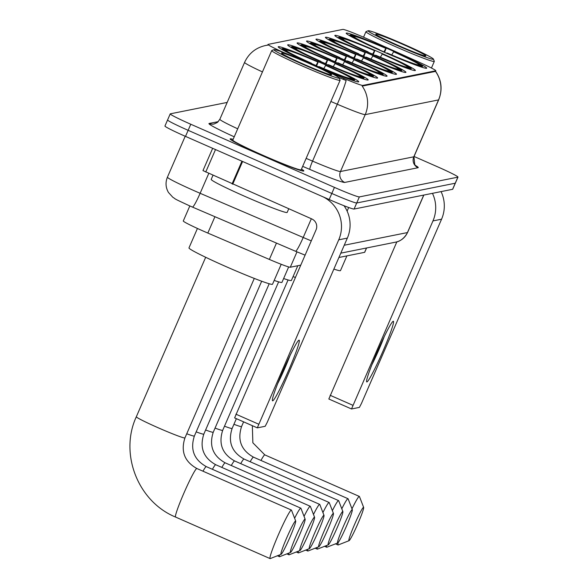 <?xml version="1.0" encoding="UTF-8"?>
<svg xmlns="http://www.w3.org/2000/svg" width="588" height="588" viewBox="0 0 588 588"><rect width="100%" height="100%" fill="white"/><g stroke="black" fill="none" stroke-linecap="round" stroke-linejoin="round"><path stroke-width="0.88" d="M352.3 57.514A43.902 2.301 23.5 0 0 396.496 74.228A43.902 2.301 23.5 0 0 360.165 55.941A43.902 2.301 23.5 0 0 315.976 39.22A43.902 2.301 23.5 0 0 352.3 57.514M323.995 63.195A43.902 2.301 23.5 0 0 368.184 79.909A43.902 2.301 23.5 0 0 331.86 61.615A43.902 2.301 23.5 0 0 287.664 44.901A43.902 2.301 23.5 0 0 323.995 63.195M333.433 61.299A43.902 2.301 23.5 0 0 377.621 78.013A43.902 2.301 23.5 0 0 341.29 59.726A43.902 2.301 23.5 0 0 297.102 43.005A43.902 2.301 23.5 0 0 333.433 61.299M342.863 59.41A43.902 2.301 23.5 0 0 387.058 76.124A43.902 2.301 23.5 0 0 350.727 57.83A43.902 2.301 23.5 0 0 306.539 41.116A43.902 2.301 23.5 0 0 342.863 59.41M361.738 55.625A43.902 2.301 23.5 0 0 405.933 72.339A43.902 2.301 23.5 0 0 369.602 54.045A43.902 2.301 23.5 0 0 325.414 37.331A43.902 2.301 23.5 0 0 361.738 55.625M371.175 53.728A43.902 2.301 23.5 0 0 415.363 70.442A43.902 2.301 23.5 0 0 379.04 52.156A43.902 2.301 23.5 0 0 334.851 35.434A43.902 2.301 23.5 0 0 371.175 53.728M382.516 51.457A43.902 2.301 23.5 0 0 426.704 68.171A43.902 2.301 23.5 0 0 390.373 49.877A43.902 2.301 23.5 0 0 346.185 33.163A43.902 2.301 23.5 0 0 382.516 51.457M314.558 65.084A43.902 2.301 23.5 0 0 358.746 81.798A43.902 2.301 23.5 0 0 322.422 63.504A43.902 2.301 23.5 0 0 278.227 46.79A43.902 2.301 23.5 0 0 314.558 65.084M300.711 265.144L290.296 267.231A24.85 1.301 -156.5 0 1 269.355 259.433L207.821 233.061A24.85 1.301 -156.5 0 1 203.845 231.334A24.85 1.301 -156.5 0 1 183.287 220.978L189.828 205.94M326.34 70.869L343.921 78.402A22.366 1.169 23.5 0 0 362.767 85.422L435.715 70.795A22.366 1.169 23.5 0 0 435.811 70.736A22.366 1.169 23.5 0 0 420.824 62.982L368.808 39.536A22.366 1.169 23.5 0 0 342.87 29.4L268.091 44.394A22.366 1.169 23.5 0 0 267.996 44.453A22.366 1.169 23.5 0 0 284.041 52.677M366.581 247.974L364.714 252.267A24.85 1.301 -156.5 0 1 364.611 252.333L338.916 257.485M233.127 139.356A40.175 2.102 23.5 0 0 230.151 138.922A40.175 2.102 23.5 0 0 263.395 155.666A40.175 2.102 23.5 0 0 303.834 170.961A40.175 2.102 23.5 0 0 301.49 169.087M267.724 45.078L265.482 45.526A28.988 28.871 78.7 0 1 267.753 45.166L267.768 45.144M167.683 119.901A24.85 1.301 23.5 0 0 167.58 119.959L164.941 126.03A24.85 1.301 23.5 0 0 185.507 136.387L329.17 199.523A24.85 1.301 23.5 0 0 354.079 209.049L452.606 189.292L455.244 183.221A24.85 1.301 23.5 0 0 455.347 183.162A24.85 1.301 23.5 0 1 455.244 183.221L356.718 202.985L455.244 183.221L457.883 177.157A24.85 1.301 23.5 0 0 457.986 177.091A24.85 1.301 23.5 0 0 437.421 166.742L414.055 156.467M329.17 199.523L331.808 193.459A24.85 1.301 23.5 0 0 356.718 202.985A24.85 1.301 23.5 0 1 331.808 193.459L188.145 130.316L331.808 193.459L334.447 187.388A24.85 1.301 23.5 0 0 359.356 196.914L457.883 177.157M167.58 119.959A24.85 1.301 23.5 0 0 188.145 130.316A24.85 1.301 23.5 0 1 167.58 119.959L170.219 113.896A24.85 1.301 23.5 0 0 190.784 124.244L334.447 187.388M435.385 71.001C441.617 80.012 442.713 89.626 438.677 99.835A33.134 1.735 -156.5 0 1 438.538 99.916A28.988 28.871 78.7 0 0 435.517 71.405L362.179 86.105A28.988 28.871 -101.3 0 1 365.207 114.623A33.134 1.735 -156.5 0 1 337.291 104.223A28.988 2.874 -66.8 0 0 346.126 80.512L338.688 77.462M227.174 102.43L170.322 113.829A24.85 1.301 23.5 0 0 170.219 113.896M452.606 189.292A24.85 1.301 23.5 0 0 452.709 189.233L457.986 177.091M272.656 400.832A33.134 2.484 -66.3 0 1 272.34 400.435A33.134 2.484 -66.3 0 1 283.578 369.492A33.134 2.484 -66.3 0 1 298.77 340.29A33.134 2.484 -66.3 0 1 299.042 340.151A33.134 2.484 -66.3 0 1 288.818 369.896A33.134 2.484 -66.3 0 1 272.656 400.832M323.216 196.906A33.134 32.994 78.7 0 1 338.739 239.823L257.294 427.866L265.173 426.293L267.195 422.419L347.346 238.096L338.739 239.823M344.053 205.749A33.134 32.994 78.7 0 1 347.346 238.096M257.287 427.851L234.612 417.899L316.05 229.857A8.283 8.247 -101.3 0 0 311.787 218.942L202.963 170.601L212.665 148.323L202.963 170.601M277.654 383.67A26.504 1.985 113.7 0 0 290.016 355.542M309.758 63.276A35.618 1.867 23.5 0 0 273.993 49.642A35.618 1.867 23.5 0 0 303.379 64.555A35.618 1.867 23.5 0 0 339.225 78.006A35.618 1.867 23.5 0 0 309.758 63.276M273.993 49.642L271.818 50.495A37.272 1.948 23.5 0 0 271.729 50.568A37.272 1.948 23.5 0 0 302.57 66.106A37.272 1.948 23.5 0 0 340.092 80.299A37.272 1.948 23.5 0 0 340.084 80.181L339.225 78.006M271.729 50.568L232.811 140.076A37.272 1.948 23.5 0 0 263.652 155.607A37.272 1.948 23.5 0 0 301.174 169.8L340.092 80.299M233.098 139.415A39.756 2.08 23.5 0 0 230.533 139.091A39.756 2.08 23.5 0 0 263.431 155.658A39.756 2.08 23.5 0 0 303.452 170.792A39.756 2.08 23.5 0 0 301.46 169.138M212.981 175.297L211.202 179.391A41.417 2.168 23.5 0 0 245.475 196.649A41.417 2.168 23.5 0 0 287.164 212.415L288.73 208.806M304.121 64.408A27.335 1.433 23.5 0 0 331.573 74.867A27.335 1.433 23.5 0 0 309.016 63.423A27.335 1.433 23.5 0 0 281.512 53.096A27.335 1.433 23.5 0 0 304.121 64.408M281.035 554.337A18.221 1.367 113.7 0 0 281.079 554.33A18.221 1.367 113.7 0 0 289.546 538.196A18.221 1.367 113.7 0 0 295.698 521.056A18.221 1.367 113.7 0 0 295.551 520.961A18.221 1.367 113.7 0 0 286.665 537.976A18.221 1.367 113.7 0 0 281.035 554.337M270.296 558.556A26.504 1.985 -66.3 0 1 270.237 558.585A26.504 1.985 -66.3 0 1 270.179 558.6A26.504 1.985 -66.3 0 1 270.068 558.593A26.504 1.985 -66.3 0 1 278.639 534.169A26.504 1.985 -66.3 0 1 291.288 510.053A26.504 1.985 -66.3 0 1 291.398 510.061A26.504 1.985 -66.3 0 1 291.501 510.193L295.698 521.056M197.436 228.453L188.976 247.901A45.555 2.381 23.5 0 0 226.674 266.886A45.555 2.381 23.5 0 0 272.531 284.232L281.204 264.291M282.49 48.716L283.063 48.488A39.425 2.065 23.5 0 1 318.218 61.931L316.594 65.981M354.637 79.894L354.652 79.953A39.425 2.065 23.5 0 0 354.637 79.894A39.425 2.065 23.5 0 0 325.781 65.253L323.598 68.833M354.241 80.946L353.91 80.1A39.425 2.065 23.5 0 1 318.755 66.665L318.645 66.87M318.218 61.931L317.873 61.997A35.618 1.867 23.5 0 0 286.562 50.031L283.063 48.488M354.652 79.953L351.154 78.417A35.618 1.867 23.5 0 0 325.436 65.319M318.755 66.665L319.1 66.591A35.618 1.867 23.5 0 0 350.411 78.564L353.91 80.1M286.562 50.031L287.032 51.215M311.442 63.548A31.862 1.668 23.5 0 1 316.043 65.511L317.873 61.997M350.58 78.638L351.154 78.417M311.081 63.548L311.192 63.335A39.425 2.065 23.5 0 1 282.321 48.642L281.196 49.076M282.321 48.642L285.819 50.178A35.618 1.867 23.5 0 0 285.834 50.2A35.618 1.867 23.5 0 0 311.537 63.269L311.192 63.335M311.537 63.269L311.397 63.688M290.472 552.448A18.221 1.367 113.7 0 0 290.516 552.433A18.221 1.367 113.7 0 0 298.976 536.307A18.221 1.367 113.7 0 0 305.135 519.167A18.221 1.367 113.7 0 0 304.988 519.072A18.221 1.367 113.7 0 0 296.095 536.087A18.221 1.367 113.7 0 0 290.472 552.448M294.61 518.234A26.504 1.985 -66.3 0 1 300.725 508.164A26.504 1.985 -66.3 0 1 300.836 508.172A26.504 1.985 -66.3 0 1 300.938 508.297L305.135 519.167M279.734 556.66A26.504 1.985 -66.3 0 1 279.668 556.689A26.504 1.985 -66.3 0 1 279.616 556.711A26.504 1.985 -66.3 0 1 279.506 556.696A26.504 1.985 -66.3 0 1 279.535 554.932M291.927 46.819L292.501 46.599A39.425 2.065 23.5 0 1 327.656 60.035L326.031 64.085M364.075 78.006L364.09 78.057A39.425 2.065 23.5 0 0 364.075 78.006A39.425 2.065 23.5 0 0 335.219 63.364L333.036 66.936M363.678 79.049L363.347 78.211A39.425 2.065 23.5 0 1 328.192 64.768L328.082 64.974M327.656 60.035L327.31 60.108A35.618 1.867 23.5 0 0 295.999 48.135L292.501 46.599M364.09 78.057L360.591 76.521A35.618 1.867 23.5 0 0 334.873 63.43M328.192 64.768L328.538 64.702A35.618 1.867 23.5 0 0 359.849 76.668L363.347 78.211M295.999 48.135L296.47 49.318M320.879 61.652A31.862 1.668 23.5 0 1 325.48 63.614L327.31 60.108M360.018 76.741L360.591 76.521M274.192 280.425A45.555 2.381 23.5 0 0 281.968 282.343L288.671 266.93M320.519 61.659L320.629 61.446A39.425 2.065 23.5 0 1 291.758 46.746L290.634 47.187M291.758 46.746L295.257 48.282A35.618 1.867 23.5 0 0 295.272 48.312A35.618 1.867 23.5 0 0 320.974 61.38L320.629 61.446M320.974 61.38L320.835 61.791M299.909 550.552A18.221 1.367 113.7 0 0 299.954 550.544A18.221 1.367 113.7 0 0 308.413 534.411A18.221 1.367 113.7 0 0 314.573 517.271A18.221 1.367 113.7 0 0 314.426 517.175A18.221 1.367 113.7 0 0 305.532 534.191A18.221 1.367 113.7 0 0 299.909 550.552M304.047 516.345A26.504 1.985 -66.3 0 1 310.163 506.268A26.504 1.985 -66.3 0 1 310.273 506.275A26.504 1.985 -66.3 0 1 310.376 506.408L314.573 517.271M289.171 554.771A26.504 1.985 -66.3 0 1 289.105 554.8A26.504 1.985 -66.3 0 1 289.053 554.815A26.504 1.985 -66.3 0 1 288.943 554.807A26.504 1.985 -66.3 0 1 288.973 553.036M301.365 44.931L301.938 44.703A39.425 2.065 23.5 0 1 337.093 58.146L335.469 62.196M373.512 76.109L373.527 76.168A39.425 2.065 23.5 0 0 373.512 76.109A39.425 2.065 23.5 0 0 344.656 61.468L342.473 65.047M373.115 77.16L372.785 76.315A39.425 2.065 23.5 0 1 337.63 62.879L337.519 63.085M337.093 58.146L336.748 58.212A35.618 1.867 23.5 0 0 305.437 46.246L301.938 44.703M373.527 76.168L370.028 74.632A35.618 1.867 23.5 0 0 344.311 61.534M337.63 62.879L337.975 62.806A35.618 1.867 23.5 0 0 369.286 74.779L372.785 76.315M305.437 46.246L305.907 47.43M330.316 59.763A31.862 1.668 23.5 0 1 334.917 61.725L336.748 58.212M369.455 74.852L370.028 74.632M283.629 278.528A45.555 2.381 23.5 0 0 291.405 280.447L297.807 265.725M329.956 59.763L330.066 59.557A39.425 2.065 23.5 0 1 301.196 44.857L300.071 45.291M301.196 44.857L304.694 46.393A35.618 1.867 23.5 0 0 304.702 46.415A35.618 1.867 23.5 0 0 330.412 59.484L330.066 59.557M330.412 59.484L330.272 59.902M309.347 548.663A18.221 1.367 113.7 0 0 309.384 548.648A18.221 1.367 113.7 0 0 317.851 532.522A18.221 1.367 113.7 0 0 324.01 515.382A18.221 1.367 113.7 0 0 323.863 515.286A18.221 1.367 113.7 0 0 314.97 532.302A18.221 1.367 113.7 0 0 309.347 548.663M313.485 514.449A26.504 1.985 -66.3 0 1 319.6 504.379A26.504 1.985 -66.3 0 1 319.71 504.386A26.504 1.985 -66.3 0 1 319.813 504.511L324.01 515.382M298.608 552.874A26.504 1.985 -66.3 0 1 298.542 552.904A26.504 1.985 -66.3 0 1 298.491 552.926A26.504 1.985 -66.3 0 1 298.381 552.911A26.504 1.985 -66.3 0 1 298.41 551.147M310.802 43.034L311.375 42.814A39.425 2.065 23.5 0 1 346.53 56.25L344.906 60.299M383.464 75.543L382.964 74.272A39.425 2.065 23.5 0 0 382.95 74.22A39.425 2.065 23.5 0 0 354.094 59.579L351.911 63.151M382.553 75.264L382.222 74.426A39.425 2.065 23.5 0 1 347.067 60.983L346.957 61.196M346.53 56.25L346.185 56.323A35.618 1.867 23.5 0 0 314.874 44.35L311.375 42.814M382.964 74.272L379.466 72.736A35.618 1.867 23.5 0 0 353.748 59.645M347.067 60.983L347.412 60.917A35.618 1.867 23.5 0 0 378.723 72.883L382.222 74.426M314.874 44.35L315.344 45.533M339.754 57.867A31.862 1.668 23.5 0 1 344.347 59.829L346.185 56.323M378.892 72.963L379.466 72.736M293.059 276.639A45.555 2.381 23.5 0 0 295.374 277.411M339.394 57.874L339.504 57.661A39.425 2.065 23.5 0 1 310.633 42.961L309.509 43.402M310.633 42.961L314.132 44.497A35.618 1.867 23.5 0 0 314.139 44.526A35.618 1.867 23.5 0 0 339.849 57.595L339.504 57.661M339.849 57.595L339.702 58.014M318.784 546.766A18.221 1.367 113.7 0 0 318.821 546.759A18.221 1.367 113.7 0 0 327.288 530.626A18.221 1.367 113.7 0 0 333.447 513.486A18.221 1.367 113.7 0 0 333.3 513.39A18.221 1.367 113.7 0 0 324.407 530.405A18.221 1.367 113.7 0 0 318.784 546.766M322.922 512.56A26.504 1.985 -66.3 0 1 329.037 502.483A26.504 1.985 -66.3 0 1 329.14 502.49A26.504 1.985 -66.3 0 1 329.251 502.622L333.447 513.486M308.046 550.985A26.504 1.985 -66.3 0 1 307.98 551.015A26.504 1.985 -66.3 0 1 307.928 551.029A26.504 1.985 -66.3 0 1 307.818 551.022A26.504 1.985 -66.3 0 1 307.84 549.258M320.239 41.145L320.813 40.917A39.425 2.065 23.5 0 1 355.968 54.361L354.344 58.41M392.387 72.324L392.402 72.383A39.425 2.065 23.5 0 0 392.387 72.324A39.425 2.065 23.5 0 0 363.531 57.683L361.348 61.262M391.99 73.375L391.659 72.53A39.425 2.065 23.5 0 1 356.504 59.094L356.394 59.3M355.968 54.361L355.622 54.427A35.618 1.867 23.5 0 0 324.311 42.461L320.813 40.917M392.402 72.383L388.903 70.847A35.618 1.867 23.5 0 0 363.186 57.749M356.504 59.094L356.85 59.02A35.618 1.867 23.5 0 0 388.161 70.994L391.659 72.53M324.311 42.461L324.782 43.644M349.191 55.978A31.862 1.668 23.5 0 1 353.785 57.94L355.622 54.427M388.323 71.067L388.903 70.847M348.831 55.978L348.941 55.772A39.425 2.065 23.5 0 1 320.07 41.072L318.946 41.505M320.07 41.072L323.569 42.608A35.618 1.867 23.5 0 0 323.576 42.63A35.618 1.867 23.5 0 0 349.287 55.698L348.941 55.772M349.287 55.698L349.14 56.117M328.222 544.878A18.221 1.367 113.7 0 0 328.258 544.863A18.221 1.367 113.7 0 0 336.726 528.737A18.221 1.367 113.7 0 0 342.885 511.597A18.221 1.367 113.7 0 0 342.731 511.501A18.221 1.367 113.7 0 0 333.844 528.516A18.221 1.367 113.7 0 0 328.222 544.878M332.36 510.663A26.504 1.985 -66.3 0 1 338.467 500.594A26.504 1.985 -66.3 0 1 338.578 500.601A26.504 1.985 -66.3 0 1 338.688 500.726L342.885 511.597M317.483 549.089A26.504 1.985 -66.3 0 1 317.417 549.119A26.504 1.985 -66.3 0 1 317.366 549.141A26.504 1.985 -66.3 0 1 317.255 549.126A26.504 1.985 -66.3 0 1 317.277 547.362M329.677 39.249L330.25 39.029A39.425 2.065 23.5 0 1 365.405 52.464L363.781 56.514M401.825 70.435L401.839 70.494A39.425 2.065 23.5 0 0 401.825 70.435A39.425 2.065 23.5 0 0 372.961 55.794L370.785 59.366M401.428 71.479L401.097 70.641A39.425 2.065 23.5 0 1 365.942 57.198L365.832 57.411M365.405 52.464L365.06 52.538A35.618 1.867 23.5 0 0 333.749 40.565L330.25 39.029M401.839 70.494L398.333 68.95A35.618 1.867 23.5 0 0 372.623 55.86M365.942 57.198L366.287 57.132A35.618 1.867 23.5 0 0 397.598 69.105L401.097 70.641M333.749 40.565L334.219 41.748M358.629 54.081A31.862 1.668 23.5 0 1 363.222 56.044L365.06 52.538M397.76 69.178L398.333 68.95M358.268 54.089L358.379 53.875A39.425 2.065 23.5 0 1 329.508 39.175L328.376 39.616M329.508 39.175L333.006 40.712A35.618 1.867 23.5 0 0 333.014 40.741A35.618 1.867 23.5 0 0 358.724 53.809L358.379 53.875M358.724 53.809L358.577 54.228M337.659 542.981A18.221 1.367 113.7 0 0 337.696 542.974A18.221 1.367 113.7 0 0 346.163 526.841A18.221 1.367 113.7 0 0 352.322 509.7A18.221 1.367 113.7 0 0 352.168 509.605A18.221 1.367 113.7 0 0 343.282 526.62A18.221 1.367 113.7 0 0 337.659 542.981M341.797 508.774A26.504 1.985 -66.3 0 1 347.905 498.697A26.504 1.985 -66.3 0 1 348.015 498.705A26.504 1.985 -66.3 0 1 348.125 498.837L352.322 509.7M326.921 547.2A26.504 1.985 -66.3 0 1 326.854 547.23A26.504 1.985 -66.3 0 1 326.796 547.244A26.504 1.985 -66.3 0 1 326.685 547.237A26.504 1.985 -66.3 0 1 326.715 545.473M339.114 37.36L339.688 37.132A39.425 2.065 23.5 0 1 374.843 50.575L373.218 54.625M411.255 68.539L411.277 68.598A39.425 2.065 23.5 0 0 411.255 68.539A39.425 2.065 23.5 0 0 382.398 53.898L380.223 57.477M410.865 69.59L410.534 68.745A39.425 2.065 23.5 0 1 375.379 55.309L375.269 55.515M374.843 50.575L374.497 50.642A35.618 1.867 23.5 0 0 343.186 38.676L339.688 37.132M411.277 68.598L407.771 67.061A35.618 1.867 23.5 0 0 382.06 53.971M375.379 55.309L375.717 55.235A35.618 1.867 23.5 0 0 407.028 67.208L410.534 68.745M343.186 38.676L343.657 39.859M368.066 52.192A31.862 1.668 23.5 0 1 372.66 54.155L374.497 50.642M407.197 67.282L407.771 67.061M367.706 52.192L367.816 51.987A39.425 2.065 23.5 0 1 338.945 37.287L337.813 37.72M338.945 37.287L342.444 38.823A35.618 1.867 23.5 0 0 342.451 38.845A35.618 1.867 23.5 0 0 368.161 51.913L367.816 51.987M368.161 51.913L368.014 52.332M348.993 540.71A18.221 1.367 113.7 0 0 349.037 540.695A18.221 1.367 113.7 0 0 357.497 524.57A18.221 1.367 113.7 0 0 363.656 507.429A18.221 1.367 113.7 0 0 363.509 507.334A18.221 1.367 113.7 0 0 354.615 524.349A18.221 1.367 113.7 0 0 348.993 540.71M351.984 508.826A26.504 1.985 -66.3 0 1 359.246 496.426A26.504 1.985 -66.3 0 1 359.356 496.434A26.504 1.985 -66.3 0 1 359.459 496.559L363.656 507.429M338.254 544.929A26.504 1.985 -66.3 0 1 338.188 544.958A26.504 1.985 -66.3 0 1 338.137 544.973A26.504 1.985 -66.3 0 1 338.026 544.966A26.504 1.985 -66.3 0 1 338.225 542.459M350.448 35.082L351.021 34.861A39.425 2.065 23.5 0 1 386.176 48.304L384.552 52.347M422.596 66.268L422.61 66.326A39.425 2.065 23.5 0 0 422.596 66.268A39.425 2.065 23.5 0 0 393.74 51.626L391.557 55.206M422.199 67.319L421.868 66.473A39.425 2.065 23.5 0 1 386.713 53.03L386.603 53.243M386.176 48.304L385.831 48.37A35.618 1.867 23.5 0 0 354.52 36.397L351.021 34.861M422.61 66.326L419.112 64.783A35.618 1.867 23.5 0 0 393.394 51.693M386.713 53.03L387.058 52.964A35.618 1.867 23.5 0 0 418.369 64.937L421.868 66.473M354.52 36.397L354.99 37.581M379.4 49.921A31.862 1.668 23.5 0 1 384.001 51.876L385.831 48.37M418.538 65.011L419.112 64.783M333.874 269.084A45.555 2.381 23.5 0 0 340.489 270.605L346.891 255.883M379.04 49.921L379.15 49.708A39.425 2.065 23.5 0 1 350.279 35.008L349.154 35.449M350.279 35.008L353.778 36.552A35.618 1.867 23.5 0 0 353.792 36.574A35.618 1.867 23.5 0 0 379.495 49.642L379.15 49.708M379.495 49.642L379.356 50.061M366.875 381.935A33.134 2.484 -66.3 0 1 366.559 381.538A33.134 2.484 -66.3 0 1 377.797 350.595A33.134 2.484 -66.3 0 1 392.99 321.393A33.134 2.484 -66.3 0 1 393.262 321.254A33.134 2.484 -66.3 0 1 383.038 350.999A33.134 2.484 -66.3 0 1 366.875 381.935M432.452 193.334A33.134 32.994 78.7 0 1 432.959 220.926L351.514 408.969L359.4 407.396L361.414 403.53L441.566 219.199L432.959 220.926M441.059 191.607A33.134 32.994 78.7 0 1 441.566 219.199M328.832 399.002L351.514 408.969L328.832 399.002L396.841 241.859M371.873 364.781A26.504 1.985 113.7 0 0 384.243 336.645M403.985 44.379A35.618 1.867 23.5 0 0 368.213 30.752A35.618 1.867 23.5 0 0 397.598 45.658A35.618 1.867 23.5 0 0 433.444 59.116A35.618 1.867 23.5 0 0 403.985 44.379M368.213 30.752L366.037 31.605A37.272 1.948 23.5 0 0 365.949 31.678A37.272 1.948 23.5 0 0 396.797 47.209A37.272 1.948 23.5 0 0 434.311 61.402A37.272 1.948 23.5 0 0 434.304 61.284L433.444 59.116M398.341 45.511A27.335 1.433 23.5 0 0 425.793 55.97A27.335 1.433 23.5 0 0 403.243 44.534A27.335 1.433 23.5 0 0 375.732 34.207A27.335 1.433 23.5 0 0 398.341 45.511M214.929 216.707L207.821 233.061M362.767 85.422L362.443 86.164M343.921 78.402L343.443 79.505M435.715 70.795L435.392 71.538M276.463 243.087L269.355 259.433M296.977 251.87L290.296 267.231M366.5 247.996L364.611 252.333M415.437 165.456A41.417 2.168 -156.5 0 1 418.068 167.72A8.283 8.247 -101.3 0 1 413.805 156.805L438.538 99.916L365.207 114.623L340.467 171.512L413.805 156.805A33.134 1.735 23.5 0 0 413.945 156.724L414.768 164.662L415.863 165.845L414.841 165.191M306.142 158.37L312.551 161.119L337.291 104.223L330.882 101.481M262.446 71.912A33.134 1.735 -156.5 0 1 244.579 62.402L219.839 119.298A33.134 1.735 23.5 0 0 237.714 128.809M234.23 136.813A41.417 2.168 -156.5 0 1 209.115 123.473L218.302 121.635M418.068 167.72L344.73 182.427A41.417 2.168 -156.5 0 1 309.839 169.425L302.673 166.353M190.784 124.244L185.507 136.387M359.356 196.914L354.079 209.049M309.839 169.425A8.283 0.823 113.2 0 1 312.551 161.119A33.134 1.735 23.5 0 0 340.467 171.512A8.283 8.247 -101.3 0 0 344.73 182.427M209.115 123.473A8.283 8.247 -101.3 0 0 214.047 124.009L217.428 122.429L219.839 119.298M192.372 207.013A16.567 1.646 -66.8 0 0 192.438 207.072L189.652 205.859C171.005 197.245 176.878 199.7 172.828 197.274L168.462 192.467C165.64 187.55 165.294 182.456 167.418 177.186A33.134 1.735 23.5 0 0 194.834 190.99A33.134 1.735 23.5 0 0 200.133 193.29L208.777 173.401M295.448 251.194A16.567 1.646 -66.8 0 0 295.514 251.252L192.438 207.072A16.567 1.646 -66.8 0 0 200.133 193.29L303.21 237.471L311.346 218.751M305.062 255.133L295.514 251.252A16.567 1.646 -66.8 0 0 303.21 237.471A33.134 1.735 23.5 0 0 311.265 240.859M347.118 211.092L348.677 207.498M344.237 245.24L407.447 232.569L423.742 195.076M407.58 232.481C402.949 241.183 396.305 242.102 395.577 242.16A16.567 16.493 -101.3 0 0 407.447 232.569A33.134 1.735 23.5 0 0 407.58 232.481L423.852 195.054M242.601 161.48L232.723 184.198M235.906 414.18L258.588 424.146M232.076 183.904L241.947 161.193M215.509 149.572L205.741 172.034M254.288 278.418L184.941 437.906A26.504 1.389 -156.5 0 1 184.83 437.972A26.504 1.389 -156.5 0 1 158.26 427.807A26.504 1.389 -156.5 0 1 136.328 416.767C119.166 453.62 137.945 501.66 175.547 517.05L270.068 558.593M184.941 437.906C180.597 451.415 184.573 461.617 196.877 468.518A26.504 1.985 113.7 0 0 196.767 468.511A26.504 1.985 113.7 0 0 184.118 492.626A26.504 1.985 113.7 0 0 175.547 517.05M261.682 281.218L194.378 436.009C190.034 449.519 194.011 459.728 206.314 466.629A26.504 1.985 113.7 0 0 206.204 466.622A26.504 1.985 113.7 0 0 202.978 471.201M194.378 436.009A26.504 1.389 -156.5 0 1 194.268 436.075A26.504 1.389 -156.5 0 1 186.741 433.768M269.194 283.747L203.816 434.12C199.472 447.63 203.448 457.831 215.752 464.733A26.504 1.985 113.7 0 0 215.642 464.726A26.504 1.985 113.7 0 0 212.415 469.312M203.816 434.12A26.504 1.389 -156.5 0 1 203.705 434.187A26.504 1.389 -156.5 0 1 196.179 431.871M278.631 281.858L213.253 432.224C208.909 445.733 212.885 455.943 225.189 462.844A26.504 1.985 113.7 0 0 225.079 462.837A26.504 1.985 113.7 0 0 221.852 467.416M213.253 432.224A26.504 1.389 -156.5 0 1 213.143 432.29A26.504 1.389 -156.5 0 1 205.616 429.982M288.069 279.962L222.69 430.335C218.346 443.844 222.323 454.046 234.627 460.948A26.504 1.985 113.7 0 0 234.516 460.941A26.504 1.985 113.7 0 0 231.29 465.527M222.69 430.335A26.504 1.389 -156.5 0 1 222.58 430.401A26.504 1.389 -156.5 0 1 215.046 428.086M236.376 418.671L232.128 428.439C227.784 441.948 231.76 452.157 244.064 459.059A26.504 1.985 113.7 0 0 243.954 459.052A26.504 1.985 113.7 0 0 240.727 463.631M232.128 428.439A26.504 1.389 -156.5 0 1 232.017 428.505A26.504 1.389 -156.5 0 1 224.484 426.197M243.608 421.846L241.565 426.55C237.221 440.059 241.198 450.261 253.501 457.163A26.504 1.985 113.7 0 0 253.391 457.155A26.504 1.985 113.7 0 0 250.165 461.742M241.565 426.55A26.504 1.389 -156.5 0 1 241.455 426.616A26.504 1.389 -156.5 0 1 233.921 424.301M252.34 425.69L252.862 442.793L264.835 454.891A26.504 1.985 113.7 0 0 264.725 454.884A26.504 1.985 113.7 0 0 260.962 460.448M330.125 395.283L352.815 405.257M267.996 44.453L267.687 45.166M265.482 45.526C255.765 47.738 248.797 53.361 244.579 62.402M438.677 99.835L413.945 156.724M167.418 177.186L185.213 136.254M395.577 242.16L340.797 253.149M257.294 427.866L234.612 417.899M281.079 554.33L270.237 558.585M196.877 468.518L291.398 510.061M205.675 257.279L136.328 416.767M290.516 552.433L279.668 556.689M206.314 466.629L300.836 508.172M277.396 555.77L279.506 556.696M299.954 550.544L289.105 554.8M215.752 464.733L310.273 506.275M286.834 553.881L288.943 554.807M309.384 548.648L298.542 552.904M225.189 462.844L319.71 504.386M382.95 74.22L383.472 75.551M296.271 551.985L298.381 552.911M318.821 546.759L307.98 551.015M234.627 460.948L329.14 502.49M305.709 550.096L307.818 551.022M328.258 544.863L317.417 549.119M244.064 459.059L338.578 500.601M315.139 548.2L317.255 549.126M337.696 542.974L326.854 547.23M253.501 457.163L348.015 498.705M324.576 546.311L326.685 547.237M349.037 540.695L338.188 544.958M264.835 454.891L359.356 496.434M335.476 543.841L338.026 544.966M363.546 37.206L365.949 31.678M431.438 68.024L434.311 61.402"/></g></svg>
